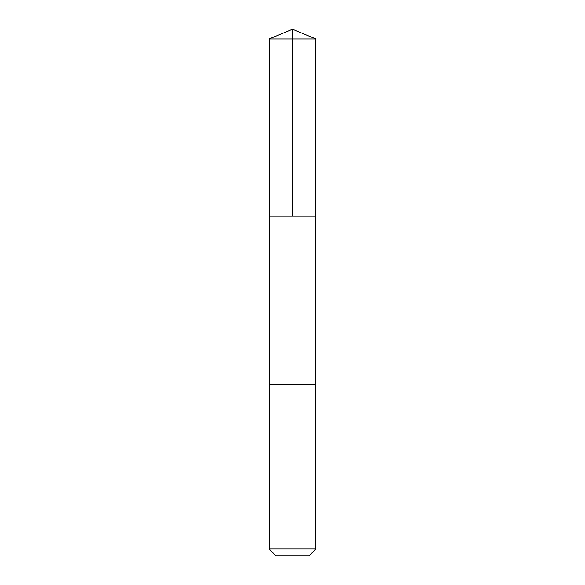 <?xml version="1.0" encoding="UTF-8"?>
<svg xmlns="http://www.w3.org/2000/svg" width="585" height="585" viewBox="0 0 585 585"><rect width="100%" height="100%" fill="white"/><g stroke="black" fill="none" stroke-linecap="round" stroke-linejoin="round"><path stroke-width="0.88" d="M269.137 216.172L315.863 216.172L315.863 38.932L269.137 38.932L269.137 216.172L315.863 216.172L315.863 384.403L269.137 384.403L269.137 216.172M311.352 384.403L269.137 384.403L269.137 549.008L315.863 549.008L315.863 384.403L311.352 384.403M315.863 549.008L309.121 555.75L275.879 555.75L269.137 549.008M269.137 38.932L292.5 29.25L292.5 216.172M292.5 29.25L315.863 38.932"/></g></svg>
